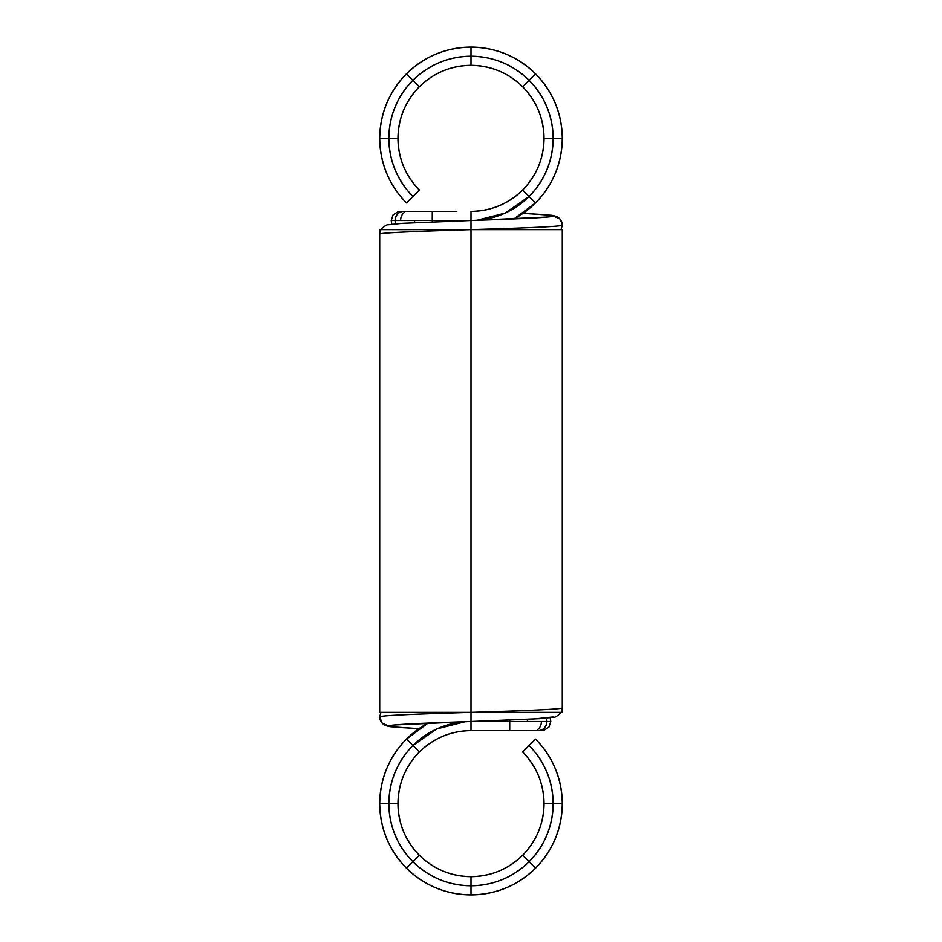 <?xml version="1.0" encoding="UTF-8"?>
<svg xmlns="http://www.w3.org/2000/svg" width="942" height="942" viewBox="0 0 942 942"><rect width="100%" height="100%" fill="white"/><g stroke="black" fill="none" stroke-linecap="round" stroke-linejoin="round"><path stroke-width="1.41" d="M527.32 721.49L527.52 719.335L527.32 721.49M509.728 720.1L509.728 721.49L546.878 721.49L509.728 721.49L546.878 721.49L546.313 718.181L546.878 721.49C546.348 726.988 543.593 730.038 538.612 730.615L471 730.615L509.728 730.615L509.728 720.1L509.728 730.615L471 730.615L471 721.49L471 730.615C450.971 730.933 433.756 738.057 419.367 751.999C405.437 766.388 398.301 783.603 397.983 803.632C398.301 823.661 405.437 840.865 419.367 855.265C433.756 869.195 450.971 876.331 471 876.649C491.029 876.331 508.244 869.195 522.633 855.265C536.563 840.865 543.699 823.661 544.017 803.632L562.268 803.632C561.868 778.587 552.954 757.074 535.539 739.093L529.086 745.546L535.539 739.093C552.954 757.074 561.868 778.587 562.268 803.632L553.142 803.632C552.777 781.095 544.759 761.737 529.086 745.546L535.539 739.093A91.268 91.268 0 0 1 535.539 868.171C552.954 850.179 561.868 828.666 562.268 803.632C561.868 828.666 552.954 850.179 535.539 868.171L529.086 861.718C544.759 845.527 552.777 826.169 553.142 803.632L562.268 803.632M546.313 718.181A9.126 8.254 90 0 1 546.878 721.49L550.787 721.49L548.915 727.059L543.722 730.45L541.226 730.639M380.957 712.364L379.732 716.921C380.309 722.432 383.359 725.47 388.858 726.047L392.637 725.234L388.858 726.047C387.821 724.551 427.103 722.985 471 721.49L509.728 721.49L471 721.49L471 730.615L471 712.364C519.725 710.857 563.563 709.291 562.268 707.795L561.467 711.528L562.268 707.807L562.268 229.636L471 229.636L562.268 229.636L562.268 707.819L562.268 229.636L471 229.636C422.275 231.143 378.437 232.709 379.732 234.205L380.533 230.472L379.732 234.193L379.732 712.364L379.732 234.181C378.437 232.709 422.275 231.143 471 229.636C422.275 231.143 378.437 232.709 379.732 234.205L379.732 712.364L471 712.364C519.725 710.857 563.563 709.291 562.268 707.795C563.563 709.291 519.725 710.857 471 712.364L471 721.49L539.766 718.664L553.931 717.192C554.92 717.521 557.111 716.203 560.49 713.212L561.043 712.364M546.878 721.49A9.126 8.254 90 0 1 538.612 730.615C543.593 730.038 546.348 726.988 546.878 721.49L550.787 721.49L550.152 717.804M465.23 721.69L436.829 728.931L412.914 745.546A82.142 82.142 0 0 1 465.242 721.69L436.829 728.931L412.914 745.546L419.367 751.999L412.914 745.546C397.241 761.737 389.223 781.095 388.858 803.632L397.983 803.632L388.858 803.632C389.223 826.169 397.241 845.527 412.914 861.718L419.367 855.265L412.914 861.718C429.105 877.391 448.463 885.409 471 885.774L471 876.649C491.029 876.331 508.244 869.195 522.633 855.265A73.017 73.017 0 0 1 397.983 803.632A73.017 73.017 0 0 1 471 730.615C450.971 730.933 433.756 738.057 419.367 751.999C405.437 766.388 398.301 783.603 397.983 803.632C398.301 823.661 405.437 840.865 419.367 855.265C433.756 869.195 450.971 876.331 471 876.649L471 885.774C493.537 885.409 512.895 877.391 529.086 861.718L535.539 868.171A91.268 91.268 0 0 1 471 894.9C496.034 894.5 517.547 885.586 535.539 868.171L529.086 861.718C544.759 845.527 552.777 826.169 553.142 803.632C552.777 781.095 544.759 761.737 529.086 745.546L522.633 751.999C536.563 766.388 543.699 783.603 544.017 803.632L553.142 803.632L544.017 803.632C543.699 783.603 536.563 766.388 522.633 751.999A73.017 73.017 0 0 1 522.633 855.265L529.086 861.718L522.633 855.265C536.563 840.865 543.699 823.661 544.017 803.632M419.367 751.999L412.914 745.546C397.241 761.737 389.223 781.095 388.858 803.632C389.223 826.169 397.241 845.527 412.914 861.718C429.105 877.391 448.463 885.409 471 885.774L471 894.9C496.034 894.5 517.547 885.586 535.539 868.171M471 876.649L471 885.774C493.537 885.409 512.895 877.391 529.086 861.718A82.142 82.142 0 0 1 471 885.774L471 894.9L471 885.774A82.142 82.142 0 0 1 412.914 861.718L406.461 868.171C424.453 885.586 445.966 894.5 471 894.9A91.268 91.268 0 0 1 406.461 868.171C424.453 885.586 445.966 894.5 471 894.9M522.633 855.265L529.086 861.718A82.142 82.142 0 0 0 529.086 745.546M397.983 803.632L379.732 803.632C380.132 828.666 389.046 850.179 406.461 868.171L412.914 861.718L406.461 868.171A91.268 91.268 0 0 1 379.732 803.632C380.132 828.666 389.046 850.179 406.461 868.171M419.367 855.265L412.914 861.718A82.142 82.142 0 0 1 388.858 803.632L379.732 803.632L388.858 803.632A82.142 82.142 0 0 1 412.914 745.546L406.461 739.093C389.046 757.074 380.132 778.587 379.732 803.632A91.268 91.268 0 0 1 406.461 739.093C389.046 757.074 380.132 778.587 379.732 803.632M428.045 723.103L406.461 739.093L412.914 745.546L406.461 739.093A91.268 91.268 0 0 1 428.045 723.103L406.461 739.093M562.256 707.195L562.268 707.795L562.256 707.195M487.038 720.924L534.514 718.911L553.142 716.921M392.637 725.234A9.126 9.126 -90 0 1 388.858 726.047L382.158 723.126L379.732 716.921C378.578 715.425 422.228 713.859 471 712.364L471 721.49L394.722 724.951L471 721.49L509.728 721.49M419.002 728.625L396.817 727.33L388.858 726.047L396.817 727.33L419.002 728.625L396.817 727.33L388.858 726.047L394.722 724.951M471 703.227L471 712.364L562.268 712.364L471 712.364C422.228 713.859 378.578 715.425 379.732 716.921L379.732 716.921C378.578 715.425 422.228 713.859 471 712.364L379.732 712.364L471 712.364L471 211.385C491.029 211.067 508.244 203.943 522.633 190.001C536.563 175.612 543.699 158.397 544.017 138.368C543.699 118.339 536.563 101.135 522.633 86.735C508.244 72.805 491.029 65.669 471 65.351C450.971 65.669 433.756 72.805 419.367 86.735C405.437 101.135 398.301 118.339 397.983 138.368L379.732 138.368C380.132 163.413 389.046 184.926 406.461 202.907L412.914 196.454L406.461 202.907C389.046 184.926 380.132 163.413 379.732 138.368L388.858 138.368C389.223 160.905 397.241 180.263 412.914 196.454L406.461 202.907A91.268 91.268 0 0 1 406.461 73.829C389.046 91.821 380.132 113.334 379.732 138.368C380.132 113.334 389.046 91.821 406.461 73.829L412.914 80.282C397.241 96.473 389.223 115.831 388.858 138.368L379.732 138.368M379.732 234.087L379.732 229.636L379.732 234.087L379.732 229.636L471 229.636L471 220.51L471 229.636L379.732 229.636L471 229.636L471 712.364L471 229.636C519.772 228.141 563.422 226.575 562.268 225.079L562.268 225.079C563.422 226.575 519.772 228.141 471 229.636C519.772 228.141 563.422 226.575 562.268 225.079L562.268 225.079C561.691 219.568 558.641 216.53 553.142 215.953C554.179 217.449 514.897 219.015 471 220.51L402.234 223.336L388.069 224.808C387.08 224.479 384.889 225.797 381.51 228.788L380.957 229.636M471 712.364L562.268 712.364L562.268 707.913M414.68 220.51L414.48 222.665L414.68 220.51M432.272 221.9L432.272 220.51L395.122 220.51L432.272 220.51L432.272 211.385L432.272 221.9L432.272 220.51L395.122 220.51L395.687 223.819L395.122 220.51L391.213 220.51L393.085 214.941L398.278 211.55L400.774 211.361M432.272 220.51L471 220.51L432.272 220.51L471 220.51L471 211.385C491.029 211.067 508.244 203.943 522.633 190.001L529.086 196.454C544.759 180.263 552.777 160.905 553.142 138.368C552.777 115.831 544.759 96.473 529.086 80.282C512.895 64.609 493.537 56.591 471 56.226C448.463 56.591 429.105 64.609 412.914 80.282L406.461 73.829A91.268 91.268 0 0 1 471 47.1C445.966 47.5 424.453 56.414 406.461 73.829L412.914 80.282C397.241 96.473 389.223 115.831 388.858 138.368C389.223 160.905 397.241 180.263 412.914 196.454L419.367 190.001C405.437 175.612 398.301 158.397 397.983 138.368L388.858 138.368L397.983 138.368C398.301 158.397 405.437 175.612 419.367 190.001A73.017 73.017 0 0 1 419.367 86.735L412.914 80.282L419.367 86.735C405.437 101.135 398.301 118.339 397.983 138.368M395.687 223.819A9.126 8.254 -90 0 1 395.122 220.51L391.213 220.51L391.848 224.196M395.122 220.51A9.126 8.254 -90 0 1 403.388 211.385C398.407 211.962 395.652 215.011 395.122 220.51C395.652 215.011 398.407 211.962 403.388 211.385L400.338 211.385M401.292 211.373L431.707 211.385M476.77 220.31L505.171 213.069L529.086 196.454A82.142 82.142 0 0 1 476.758 220.31L505.171 213.069L529.086 196.454C544.759 180.263 552.777 160.905 553.142 138.368L544.017 138.368L553.142 138.368C552.777 115.831 544.759 96.473 529.086 80.282L522.633 86.735L529.086 80.282C512.895 64.609 493.537 56.591 471 56.226L471 65.351C450.971 65.669 433.756 72.805 419.367 86.735A73.017 73.017 0 0 1 544.017 138.368A73.017 73.017 0 0 1 522.633 190.001C536.563 175.612 543.699 158.397 544.017 138.368C543.699 118.339 536.563 101.135 522.633 86.735C508.244 72.805 491.029 65.669 471 65.351L471 47.1C445.966 47.5 424.453 56.414 406.461 73.829M471 65.351L471 56.226C448.463 56.591 429.105 64.609 412.914 80.282A82.142 82.142 0 0 1 471 56.226L471 47.1L471 56.226A82.142 82.142 0 0 1 529.086 80.282L535.539 73.829C517.547 56.414 496.034 47.5 471 47.1A91.268 91.268 0 0 1 535.539 73.829C517.547 56.414 496.034 47.5 471 47.1M419.367 86.735L412.914 80.282A82.142 82.142 0 0 0 412.914 196.454M544.017 138.368L562.268 138.368C561.868 113.334 552.954 91.821 535.539 73.829L529.086 80.282L535.539 73.829A91.268 91.268 0 0 1 562.268 138.368C561.868 113.334 552.954 91.821 535.539 73.829M522.633 86.735L529.086 80.282A82.142 82.142 0 0 1 553.142 138.368L562.268 138.368L553.142 138.368A82.142 82.142 0 0 1 529.086 196.454L535.539 202.907C552.954 184.926 561.868 163.413 562.268 138.368A91.268 91.268 0 0 1 535.539 202.907C552.954 184.926 561.868 163.413 562.268 138.368M513.955 218.897L535.539 202.907L529.086 196.454L535.539 202.907A91.268 91.268 0 0 1 513.955 218.897L535.539 202.907M522.633 190.001L529.086 196.454L522.633 190.001A73.017 73.017 0 0 1 471 211.385M561.043 229.636L562.268 225.079A9.126 9.126 90 0 0 553.142 215.953L549.363 216.766L553.142 215.953L545.183 214.67L522.998 213.375L545.183 214.67L553.142 215.953L547.278 217.049L471 220.51L547.278 217.049M549.363 216.766A9.126 9.126 90 0 1 553.142 215.953L559.842 218.874L562.115 223.431M541.403 721.49A9.126 7.041 -90 0 1 537.647 729.555M388.858 726.047A9.126 9.126 -90 0 1 379.732 716.921L379.873 715.296M400.597 220.51A9.126 7.041 90 0 1 404.353 212.445M553.142 215.953L545.183 214.67L522.998 213.375M471 238.773L471 229.636M519.701 730.639L485.177 730.627M510.293 730.615L471 730.615M540.708 730.627L541.662 730.615M536.693 730.627L541.485 730.627M509.728 730.615L526.955 730.651M471.53 721.466L472.354 721.442M470.965 721.49L470.246 721.513M402.481 724.363L392.272 725.222M382.158 723.126L386.185 725.752L390.118 726.694L418.931 728.661M379.885 718.569L379.732 716.921M422.299 211.361L456.823 211.373M405.307 211.373L400.515 211.373M432.272 211.385L415.045 211.349M562.127 226.704L562.268 225.079M471.035 220.51L471.754 220.487M539.519 217.637L549.728 216.778M559.842 218.874L555.815 216.248L551.882 215.306L523.069 213.339"/></g></svg>
